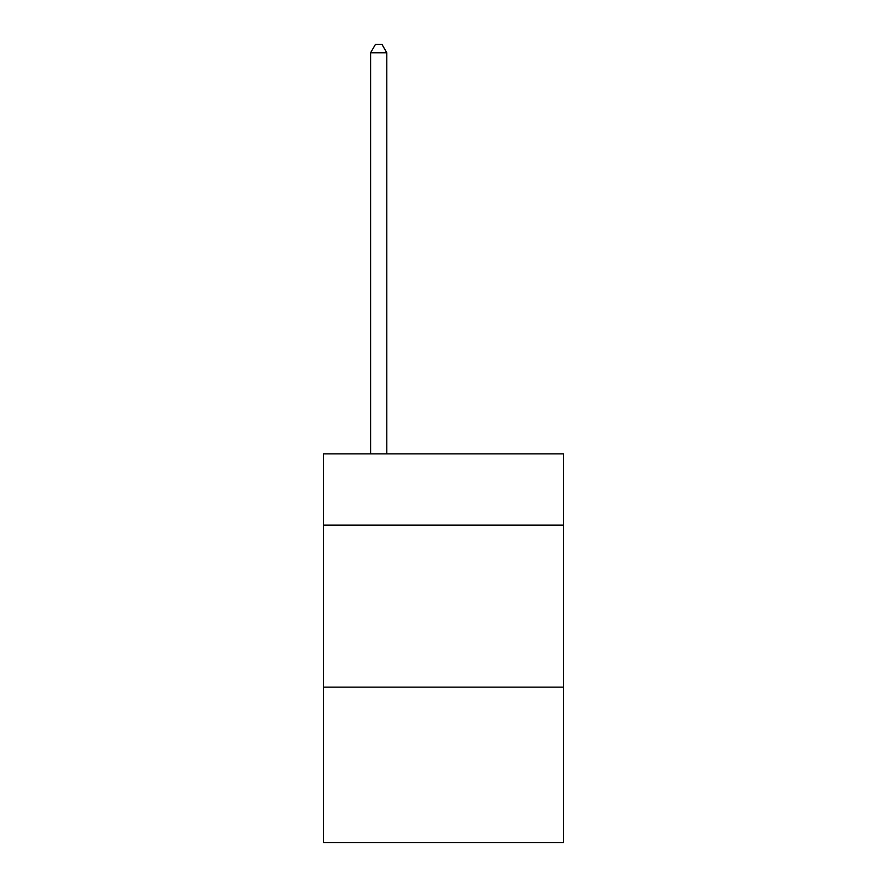 <?xml version="1.0" encoding="UTF-8"?>
<svg xmlns="http://www.w3.org/2000/svg" width="887" height="887" viewBox="0 0 887 887"><rect width="100%" height="100%" fill="white"/><g stroke="black" fill="none" stroke-linecap="round" stroke-linejoin="round"><path stroke-width="1.33" d="M563.378 525.148L563.378 453.867L323.622 453.867L323.622 525.148L563.378 525.148L563.378 842.65L323.622 842.65L323.622 525.148M563.378 687.137L323.622 687.137M386.799 453.867L386.799 52.776L370.6 52.776L370.6 453.867M370.6 52.776L375.467 44.35L381.942 44.35L386.799 52.776"/></g></svg>
